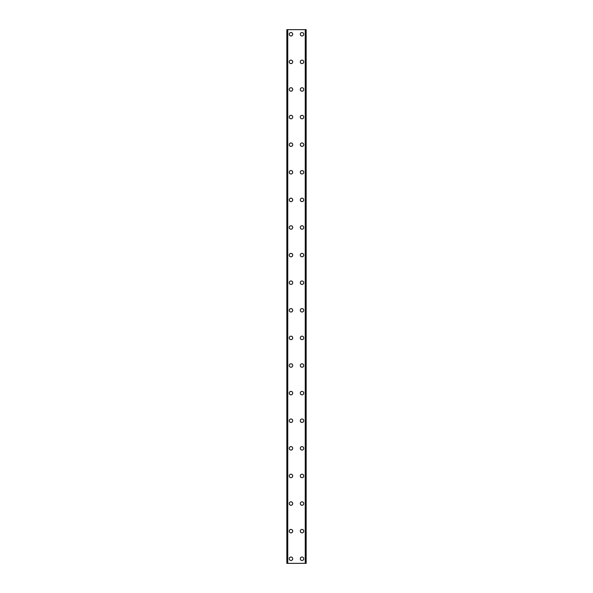 <?xml version="1.0" encoding="UTF-8"?>
<svg xmlns="http://www.w3.org/2000/svg" width="593" height="593" viewBox="0 0 593 593"><rect width="100%" height="100%" fill="white"/><g stroke="black" fill="none" stroke-linecap="round" stroke-linejoin="round"><path stroke-width="0.89" d="M289.251 558.747A1.727 1.727 0 0 1 290.978 557.027A1.727 1.727 0 0 1 292.705 558.747A1.727 1.727 0 0 1 290.978 560.474A1.727 1.727 0 0 1 289.251 558.747M289.251 531.143A1.727 1.727 0 0 1 290.978 529.416A1.727 1.727 0 0 1 292.705 531.143A1.727 1.727 0 0 1 290.978 532.87A1.727 1.727 0 0 1 289.251 531.143M289.251 503.539A1.727 1.727 0 0 1 290.978 501.811A1.727 1.727 0 0 1 292.705 503.539A1.727 1.727 0 0 1 290.978 505.266A1.727 1.727 0 0 1 289.251 503.539M289.251 475.934A1.727 1.727 0 0 1 290.978 474.207A1.727 1.727 0 0 1 292.705 475.934A1.727 1.727 0 0 1 290.978 477.661A1.727 1.727 0 0 1 289.251 475.934M289.251 448.33A1.727 1.727 0 0 1 290.978 446.603A1.727 1.727 0 0 1 292.705 448.33A1.727 1.727 0 0 1 290.978 450.057A1.727 1.727 0 0 1 289.251 448.33M289.251 420.726A1.727 1.727 0 0 1 290.978 418.999A1.727 1.727 0 0 1 292.705 420.726A1.727 1.727 0 0 1 290.978 422.446A1.727 1.727 0 0 1 289.251 420.726M289.251 393.115A1.727 1.727 0 0 1 290.978 391.395A1.727 1.727 0 0 1 292.705 393.115A1.727 1.727 0 0 1 290.978 394.842A1.727 1.727 0 0 1 289.251 393.115M289.251 365.51A1.727 1.727 0 0 1 290.978 363.791A1.727 1.727 0 0 1 292.705 365.51A1.727 1.727 0 0 1 290.978 367.237A1.727 1.727 0 0 1 289.251 365.51M289.251 337.906A1.727 1.727 0 0 1 290.978 336.179A1.727 1.727 0 0 1 292.705 337.906A1.727 1.727 0 0 1 290.978 339.633A1.727 1.727 0 0 1 289.251 337.906M289.251 310.302A1.727 1.727 0 0 1 290.978 308.575A1.727 1.727 0 0 1 292.705 310.302A1.727 1.727 0 0 1 290.978 312.029A1.727 1.727 0 0 1 289.251 310.302M289.251 282.698A1.727 1.727 0 0 1 290.978 280.971A1.727 1.727 0 0 1 292.705 282.698A1.727 1.727 0 0 1 290.978 284.425A1.727 1.727 0 0 1 289.251 282.698M289.251 255.094A1.727 1.727 0 0 1 290.978 253.367A1.727 1.727 0 0 1 292.705 255.094A1.727 1.727 0 0 1 290.978 256.821A1.727 1.727 0 0 1 289.251 255.094M289.251 227.49A1.727 1.727 0 0 1 290.978 225.763A1.727 1.727 0 0 1 292.705 227.49A1.727 1.727 0 0 1 290.978 229.209A1.727 1.727 0 0 1 289.251 227.49M289.251 199.885A1.727 1.727 0 0 1 290.978 198.158A1.727 1.727 0 0 1 292.705 199.885A1.727 1.727 0 0 1 290.978 201.605A1.727 1.727 0 0 1 289.251 199.885M289.251 172.274A1.727 1.727 0 0 1 290.978 170.554A1.727 1.727 0 0 1 292.705 172.274A1.727 1.727 0 0 1 290.978 174.001A1.727 1.727 0 0 1 289.251 172.274M289.251 144.67A1.727 1.727 0 0 1 290.978 142.943A1.727 1.727 0 0 1 292.705 144.67A1.727 1.727 0 0 1 290.978 146.397A1.727 1.727 0 0 1 289.251 144.67M289.251 117.066A1.727 1.727 0 0 1 290.978 115.338A1.727 1.727 0 0 1 292.705 117.066A1.727 1.727 0 0 1 290.978 118.793A1.727 1.727 0 0 1 289.251 117.066M289.251 89.461A1.727 1.727 0 0 1 290.978 87.734A1.727 1.727 0 0 1 292.705 89.461A1.727 1.727 0 0 1 290.978 91.189A1.727 1.727 0 0 1 289.251 89.461M289.251 61.857A1.727 1.727 0 0 1 290.978 60.13A1.727 1.727 0 0 1 292.705 61.857A1.727 1.727 0 0 1 290.978 63.584A1.727 1.727 0 0 1 289.251 61.857M289.251 34.253A1.727 1.727 0 0 1 290.978 32.526A1.727 1.727 0 0 1 292.705 34.253A1.727 1.727 0 0 1 290.978 35.973A1.727 1.727 0 0 1 289.251 34.253M300.295 558.747A1.727 1.727 0 0 1 302.022 557.027A1.727 1.727 0 0 1 303.749 558.747A1.727 1.727 0 0 1 302.022 560.474A1.727 1.727 0 0 1 300.295 558.747M300.295 531.143A1.727 1.727 0 0 1 302.022 529.416A1.727 1.727 0 0 1 303.749 531.143A1.727 1.727 0 0 1 302.022 532.87A1.727 1.727 0 0 1 300.295 531.143M300.295 503.539A1.727 1.727 0 0 1 302.022 501.811A1.727 1.727 0 0 1 303.749 503.539A1.727 1.727 0 0 1 302.022 505.266A1.727 1.727 0 0 1 300.295 503.539M300.295 475.934A1.727 1.727 0 0 1 302.022 474.207A1.727 1.727 0 0 1 303.749 475.934A1.727 1.727 0 0 1 302.022 477.661A1.727 1.727 0 0 1 300.295 475.934M300.295 448.33A1.727 1.727 0 0 1 302.022 446.603A1.727 1.727 0 0 1 303.749 448.33A1.727 1.727 0 0 1 302.022 450.057A1.727 1.727 0 0 1 300.295 448.33M300.295 420.726A1.727 1.727 0 0 1 302.022 418.999A1.727 1.727 0 0 1 303.749 420.726A1.727 1.727 0 0 1 302.022 422.446A1.727 1.727 0 0 1 300.295 420.726M300.295 393.115A1.727 1.727 0 0 1 302.022 391.395A1.727 1.727 0 0 1 303.749 393.115A1.727 1.727 0 0 1 302.022 394.842A1.727 1.727 0 0 1 300.295 393.115M300.295 365.51A1.727 1.727 0 0 1 302.022 363.791A1.727 1.727 0 0 1 303.749 365.51A1.727 1.727 0 0 1 302.022 367.237A1.727 1.727 0 0 1 300.295 365.51M300.295 337.906A1.727 1.727 0 0 1 302.022 336.179A1.727 1.727 0 0 1 303.749 337.906A1.727 1.727 0 0 1 302.022 339.633A1.727 1.727 0 0 1 300.295 337.906M300.295 310.302A1.727 1.727 0 0 1 302.022 308.575A1.727 1.727 0 0 1 303.749 310.302A1.727 1.727 0 0 1 302.022 312.029A1.727 1.727 0 0 1 300.295 310.302M300.295 282.698A1.727 1.727 0 0 1 302.022 280.971A1.727 1.727 0 0 1 303.749 282.698A1.727 1.727 0 0 1 302.022 284.425A1.727 1.727 0 0 1 300.295 282.698M300.295 255.094A1.727 1.727 0 0 1 302.022 253.367A1.727 1.727 0 0 1 303.749 255.094A1.727 1.727 0 0 1 302.022 256.821A1.727 1.727 0 0 1 300.295 255.094M300.295 227.49A1.727 1.727 0 0 1 302.022 225.763A1.727 1.727 0 0 1 303.749 227.49A1.727 1.727 0 0 1 302.022 229.209A1.727 1.727 0 0 1 300.295 227.49M300.295 199.885A1.727 1.727 0 0 1 302.022 198.158A1.727 1.727 0 0 1 303.749 199.885A1.727 1.727 0 0 1 302.022 201.605A1.727 1.727 0 0 1 300.295 199.885M300.295 172.274A1.727 1.727 0 0 1 302.022 170.554A1.727 1.727 0 0 1 303.749 172.274A1.727 1.727 0 0 1 302.022 174.001A1.727 1.727 0 0 1 300.295 172.274M300.295 144.67A1.727 1.727 0 0 1 302.022 142.943A1.727 1.727 0 0 1 303.749 144.67A1.727 1.727 0 0 1 302.022 146.397A1.727 1.727 0 0 1 300.295 144.67M300.295 117.066A1.727 1.727 0 0 1 302.022 115.338A1.727 1.727 0 0 1 303.749 117.066A1.727 1.727 0 0 1 302.022 118.793A1.727 1.727 0 0 1 300.295 117.066M300.295 89.461A1.727 1.727 0 0 1 302.022 87.734A1.727 1.727 0 0 1 303.749 89.461A1.727 1.727 0 0 1 302.022 91.189A1.727 1.727 0 0 1 300.295 89.461M300.295 61.857A1.727 1.727 0 0 1 302.022 60.13A1.727 1.727 0 0 1 303.749 61.857A1.727 1.727 0 0 1 302.022 63.584A1.727 1.727 0 0 1 300.295 61.857M300.295 34.253A1.727 1.727 0 0 1 302.022 32.526A1.727 1.727 0 0 1 303.749 34.253A1.727 1.727 0 0 1 302.022 35.973A1.727 1.727 0 0 1 300.295 34.253M306.062 29.65L286.842 29.65L286.842 563.35L306.158 563.35L306.158 29.65L306.062 563.35M287.494 29.65L287.494 563.35L287.494 29.65M306.158 29.65L306.158 563.35M305.506 563.35L305.506 29.65L305.506 563.35M286.842 563.35L286.842 29.65M286.938 29.65L286.938 563.35M287.761 29.65L287.761 563.35M305.239 29.65L305.239 563.35M287.538 29.65L287.538 563.35M305.462 29.65L305.462 563.35"/></g></svg>
